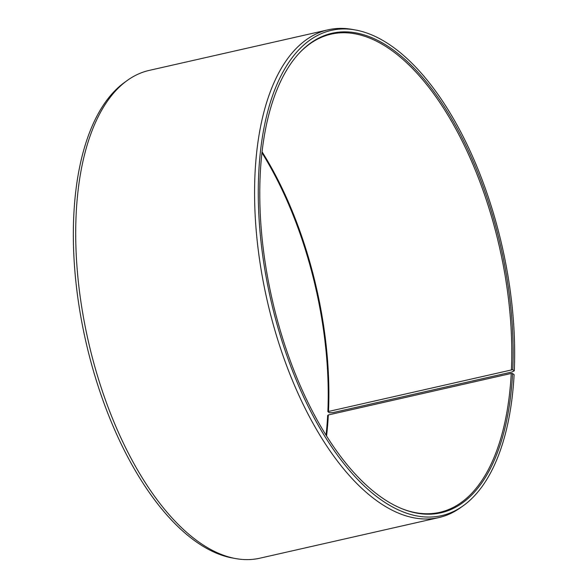 <?xml version="1.0" encoding="UTF-8"?>
<svg xmlns="http://www.w3.org/2000/svg" width="588" height="588" viewBox="0 0 588 588"><rect width="100%" height="100%" fill="white"/><g stroke="black" fill="none" stroke-linecap="round" stroke-linejoin="round"><path stroke-width="0.88" d="M326.553 436.039A245.196 116.997 77.2 0 0 328.332 414.952L327.67 415.459A245.872 117.321 77.2 0 1 326.046 435.23M401.736 508.635A245.196 116.997 77.2 0 0 439.706 512.369A245.196 116.997 77.2 0 0 511.237 373.446L328.332 414.952M512.78 369.654L327.861 411.615L329.368 412.769L333.058 412.592L511.928 372.006L514.294 370.815L512.78 369.654A245.872 117.321 77.2 0 0 440.669 101.254A245.872 117.321 77.2 0 0 298.932 53.464A245.872 117.321 77.2 0 0 260.139 176.385A245.872 117.321 77.2 0 0 402.258 508.848A245.872 117.321 77.2 0 0 512.596 373.498L511.237 373.446M514.294 370.815A248.812 118.725 77.2 0 0 355.373 29.966A248.812 118.725 77.2 0 0 258.632 175.231A248.812 118.725 77.2 0 0 324.76 436.259A248.812 118.725 77.2 0 0 463.315 505.687A248.812 118.725 77.2 0 0 514.103 374.696L512.596 373.498M355.373 29.966L352.183 29.4A250.098 119.335 77.2 0 0 328.097 29.812A250.098 119.335 77.2 0 0 254.942 175.408A250.098 119.335 77.2 0 0 438.773 517.602A250.098 119.335 77.2 0 0 460.683 507.576L463.315 505.687M328.097 29.812L149.227 70.398A250.098 119.335 77.2 0 0 127.317 80.424A250.098 119.335 77.2 0 0 76.073 215.994A250.098 119.335 77.2 0 0 235.817 558.6A250.098 119.335 77.2 0 0 259.903 558.188L438.773 517.602M127.317 80.424L124.685 82.313A248.812 118.725 77.2 0 0 73.706 217.185A248.812 118.725 77.2 0 0 232.627 558.034L235.817 558.6M328.523 411.122A245.196 116.997 77.2 0 0 262.064 151.822M327.861 411.615A245.872 117.321 77.2 0 0 261.954 152.77M511.428 369.617A245.196 116.997 77.2 0 0 331.198 34.133A245.196 116.997 77.2 0 0 298.55 53.883"/></g></svg>
